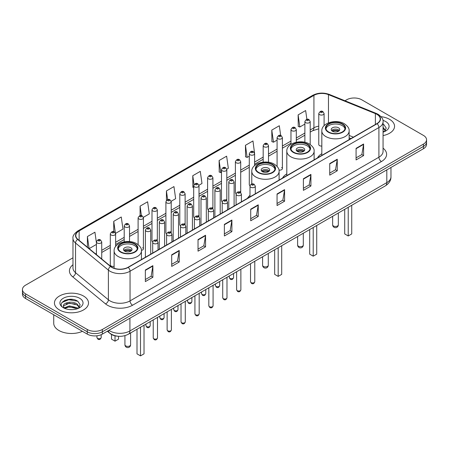 <?xml version="1.0" encoding="UTF-8"?>
<svg xmlns="http://www.w3.org/2000/svg" width="449" height="449" viewBox="0 0 449 449"><rect width="100%" height="100%" fill="white"/><g stroke="black" fill="none" stroke-linecap="round" stroke-linejoin="round"><path stroke-width="0.67" d="M249.986 195.36A18.802 10.855 0 0 0 247.483 198.323M286.804 173.864A18.802 10.855 0 0 0 282.505 178.107M321.821 153.642A18.802 10.855 0 0 0 317.522 157.885M254.605 165.586L254.605 153.659A2.66 1.538 180 0 1 252.961 155.079A2.66 1.538 180 0 1 250.065 154.748A2.66 1.538 180 0 1 249.285 153.659L249.285 184.657A2.66 1.538 0 0 0 250.031 185.723M240.709 192.61L240.709 161.685A2.66 1.538 180 0 1 239.064 163.105A2.66 1.538 180 0 1 236.163 162.768A2.66 1.538 180 0 1 235.388 161.685L235.388 192.677A2.66 1.538 0 0 0 236.135 193.749M226.032 199.614A2.66 1.538 0 0 1 226.807 200.636L226.812 169.705A2.66 1.538 180 0 1 225.168 171.125A2.66 1.538 180 0 1 222.266 170.794A2.66 1.538 180 0 1 221.486 169.705L221.486 200.703A2.66 1.538 0 0 0 222.238 201.769M212.91 208.662L212.91 177.731A2.66 1.538 180 0 1 211.271 179.151A2.66 1.538 180 0 1 208.37 178.82A2.66 1.538 180 0 1 207.59 177.731L207.59 208.723A2.66 1.538 0 0 0 208.342 209.795M198.233 215.66A2.66 1.538 0 0 1 199.014 216.682L199.014 185.757A2.66 1.538 180 0 1 197.369 187.171A2.66 1.538 180 0 1 194.473 186.84A2.66 1.538 180 0 1 193.693 185.757L193.693 216.749A2.66 1.538 0 0 0 194.439 217.816M185.117 224.708L185.117 193.777A2.66 1.538 180 0 1 183.473 195.197A2.66 1.538 180 0 1 180.577 194.866A2.66 1.538 180 0 1 179.796 193.777L179.796 224.775A2.66 1.538 0 0 0 180.543 225.841M170.44 231.712A2.66 1.538 0 0 1 171.215 232.728L171.221 201.803A2.66 1.538 180 0 1 169.576 203.223A2.66 1.538 180 0 1 166.674 202.886A2.66 1.538 180 0 1 165.9 201.803L165.9 232.795A2.66 1.538 0 0 0 166.646 233.867M156.544 239.732A2.66 1.538 0 0 1 157.318 240.754L157.318 209.823A2.66 1.538 180 0 1 155.68 211.243A2.66 1.538 180 0 1 152.778 210.912A2.66 1.538 180 0 1 151.998 209.823L151.998 240.821A2.66 1.538 0 0 0 152.75 241.888M115.629 246.484L115.629 233.895A2.66 1.538 180 0 1 113.984 235.315A2.66 1.538 180 0 1 111.088 234.984A2.66 1.538 180 0 1 110.308 233.895L110.308 264.893A2.66 1.538 0 0 0 111.088 265.976A2.66 1.538 0 0 0 114.108 266.279M324.094 125.675L324.094 113.541A2.66 1.538 180 0 1 322.449 114.961A2.66 1.538 180 0 1 319.553 114.63A2.66 1.538 180 0 1 318.773 113.541L318.773 144.533A2.66 1.538 0 0 0 319.553 145.622A2.66 1.538 0 0 0 321.821 146.054M350.905 138.612L349.137 137.899M278.969 170.076A2.66 1.538 0 0 0 282.399 168.605A2.66 1.538 0 0 0 281.618 167.522M240.703 192.61A2.66 1.538 0 0 0 239.929 191.594M212.91 208.656A2.66 1.538 0 0 0 212.13 207.64M185.111 224.702A2.66 1.538 0 0 0 184.337 223.686M141.401 250.334A2.66 1.538 0 0 0 143.422 248.847A2.66 1.538 0 0 0 142.642 247.758M118.272 336.267A10.641 6.146 180 0 1 110.297 333.663L107.345 331.227M72.895 299.466A14.188 8.194 0 0 0 64.589 300.454M72.974 257.799L25.565 285.171A10.641 6.146 0 0 0 22.45 289.515L22.45 294.146A10.641 6.146 0 0 0 25.565 298.495L87.28 334.123A10.641 6.146 0 0 0 102.333 334.123L423.435 148.737A10.641 6.146 0 0 0 426.55 144.393L426.55 142.075A10.641 6.146 0 0 1 423.435 146.419A10.641 6.146 0 0 0 426.55 142.075L426.55 139.757A10.641 6.146 0 0 0 423.435 135.413L361.72 99.785A10.641 6.146 0 0 0 346.667 99.785L344.972 100.761M22.45 289.515A10.641 6.146 0 0 0 25.565 293.859L87.28 329.487A10.641 6.146 0 0 0 102.333 329.487L102.333 331.805L423.435 146.419L102.333 331.805A10.641 6.146 0 0 1 87.28 331.805A10.641 6.146 0 0 0 102.333 331.805L102.333 334.123M25.565 293.859L25.565 296.177L87.28 331.805L25.565 296.177A10.641 6.146 0 0 1 22.45 291.833A10.641 6.146 0 0 0 25.565 296.177L25.565 298.495M389.569 119.333A17.028 9.833 0 0 0 381.061 116.667A17.028 9.833 0 0 1 389.569 119.333A17.028 9.833 0 0 1 394.553 126.287A17.028 9.833 0 0 0 389.569 119.333M83.514 296.031A17.028 9.833 0 0 0 64.959 293.899A17.028 9.833 0 0 0 54.447 302.985A17.028 9.833 0 0 0 59.431 309.933A17.028 9.833 0 0 0 77.991 312.066A17.028 9.833 0 0 0 88.504 302.985A17.028 9.833 0 0 0 83.514 296.031A17.028 9.833 0 0 0 64.959 293.899A17.028 9.833 0 0 0 54.447 302.985A17.028 9.833 0 0 0 59.431 309.933A17.028 9.833 0 0 0 77.991 312.066A17.028 9.833 0 0 0 88.504 302.985A17.028 9.833 0 0 0 83.514 296.031M376.896 114.338A11.354 6.555 180 0 1 380.224 118.974A11.354 6.555 180 0 1 376.896 123.604L128.044 267.278A11.354 6.555 180 0 1 110.718 266.409L77.862 239.317A11.354 6.555 180 0 1 75.808 235.557A11.354 6.555 180 0 1 79.136 230.921L313.924 95.368A11.354 6.555 180 0 1 328.46 94.632L375.381 113.603A11.354 6.555 180 0 1 376.896 114.338M377.098 114.22A11.635 6.718 0 0 0 375.544 113.468L328.623 94.503A11.635 6.718 0 0 0 313.722 95.255L78.934 230.808A11.635 6.718 0 0 0 77.632 239.412L110.482 266.498A11.635 6.718 0 0 0 128.246 267.396L377.098 123.722A11.635 6.718 0 0 0 377.098 114.22M145.353 270.006L145.353 281.59L152.879 277.246L152.879 265.662L145.353 270.006M145.353 279.536L151.15 276.191L152.851 266.044A2.84 1.639 -120 0 0 152.879 265.662M151.1 276.219L152.879 277.246M171.692 254.796L171.692 266.386L179.218 262.036L179.218 250.452L171.692 254.796M171.692 264.326L177.49 260.981L179.19 250.839A2.84 1.639 -120 0 0 179.218 250.452M177.439 261.009L179.218 262.036M198.031 239.592L198.031 251.176L205.558 246.832L205.558 235.242L198.031 239.592M198.031 249.122L203.829 245.771L205.53 235.63A2.84 1.639 -120 0 0 205.558 235.242M203.779 245.805L205.558 246.832M224.377 224.382L224.377 235.966L231.903 231.622L231.903 220.038L224.377 224.382M224.377 233.912L230.169 230.567L231.869 220.42A2.84 1.639 -120 0 0 231.903 220.038M230.118 230.595L231.903 231.622M356.074 148.344L356.074 159.934L363.6 155.584L363.6 144L356.074 148.344M356.074 157.874L361.872 154.529L363.572 144.382A2.84 1.639 -120 0 0 363.6 144M361.821 154.557L363.6 155.584M329.734 163.554L329.734 175.138L337.261 170.794L337.261 159.21L329.734 163.554M329.734 173.084L335.532 169.739L337.233 159.591A2.84 1.639 -120 0 0 337.261 159.21M335.482 169.767L337.261 170.794M303.395 178.758L303.395 190.348L310.921 186.004L310.921 174.414L303.395 178.758M303.395 188.288L309.193 184.943L310.893 174.801A2.84 1.639 -120 0 0 310.921 174.414M309.142 184.971L310.921 186.004M277.055 193.968L277.055 205.552L284.582 201.208L284.582 189.624L277.055 193.968M277.055 203.498L282.853 200.153L284.548 190.006A2.84 1.639 -120 0 0 284.582 189.624M282.803 200.181L284.582 201.208M250.716 209.172L250.716 220.762L258.242 216.418L258.242 204.828L250.716 209.172M250.716 218.708L256.514 215.357L258.209 205.215A2.84 1.639 -120 0 0 258.242 204.828M256.463 215.391L258.242 216.418M383.059 135.587A17.028 9.833 0 0 0 394.553 126.287A17.028 9.833 0 0 1 383.059 135.587M102.333 329.487L423.435 144.101A10.641 6.146 0 0 0 426.55 139.757M143.36 217.333L149.309 213.892L147.609 201.786L140.088 206.13L140.088 215.632M115.561 233.379L122.97 229.102L121.269 216.996L113.743 221.34L113.743 231.706M96.412 242.741L94.93 232.2L87.403 236.55L87.403 247.186M226.745 169.189L228.333 168.274L226.633 156.168L219.106 160.512L219.23 172.029M254.538 153.143L252.972 140.958L245.446 145.302L245.569 156.819M280.676 135.463L279.312 125.748L271.785 130.098L271.909 141.615M306.886 119.344L305.651 110.544L298.13 114.888L298.248 126.405M171.153 201.281L175.649 198.688L173.954 186.582L166.427 190.926L166.427 200.411M198.946 185.235L201.988 183.478L200.293 171.372L192.767 175.716L192.885 187.233M193.693 187.536L192.767 187.188M192.767 175.716L194.019 184.634M219.106 160.512L220.807 172.618L221.486 172.225M220.807 172.618L219.106 171.984M245.446 145.302L247.146 157.408L249.285 156.173M247.146 157.408L245.446 156.774M271.785 130.098L273.486 142.204L277.078 140.127M273.486 142.204L271.785 141.57M298.13 114.888L299.825 126.994L304.877 124.081M299.825 126.994L298.13 126.36M166.427 190.926L167.651 199.648M140.088 206.13L141.418 215.632M113.743 221.34L115.365 232.885M89.155 248.628L96.412 244.436M87.403 236.55L89.093 248.578M383.059 130.928L384.136 131.77M383.059 131.843L383.367 132.051M383.059 127.247L385.5 130.519M383.059 128.167L385.321 130.76M383.059 132.152A11.567 6.679 0 0 0 385.702 131.007A11.567 6.679 0 0 0 385.702 121.567A11.567 6.679 0 0 0 382.93 120.383M384.406 131.652L386.219 128.094L383.929 124.642M383.059 124.21L383.772 124.536M342.256 124.171A9.581 5.528 0 0 0 331.817 122.97A9.581 5.528 0 0 0 325.901 128.083A9.581 5.528 0 0 0 328.707 131.995A9.581 5.528 0 0 0 339.147 133.19A9.581 5.528 0 0 0 345.062 128.083A9.581 5.528 0 0 0 342.256 124.171M344.978 128.807A9.581 5.528 0 0 0 342.256 125.619A9.581 5.528 0 0 0 332.406 124.294A9.581 5.528 0 0 0 325.985 128.807M344.714 209.329L344.714 233.929L348.222 235.955L351.735 233.929L351.735 205.272M348.222 235.955L348.222 207.303M338.49 127.791A4.26 2.458 0 0 0 333.854 127.258A4.26 2.458 0 0 0 331.222 129.531A4.26 2.458 0 0 0 332.473 131.271A4.26 2.458 0 0 0 337.109 131.798A4.26 2.458 0 0 0 339.736 129.531A4.26 2.458 0 0 0 338.49 127.791M339.36 130.547A4.26 2.458 0 0 0 338.49 129.823A4.26 2.458 0 0 0 331.603 130.547M332.041 130.979A5.674 3.278 180 0 1 338.669 130.872L338.669 131.159M332.507 131.288A4.967 2.868 180 0 1 338.159 131.17L338.669 130.872M338.075 131.478L338.159 131.17M307.234 144.393A9.581 5.528 0 0 0 296.795 143.192A9.581 5.528 0 0 0 290.885 148.299A9.581 5.528 0 0 0 293.685 152.211A9.581 5.528 0 0 0 304.125 153.412A9.581 5.528 0 0 0 310.04 148.299A9.581 5.528 0 0 0 307.234 144.393M309.956 149.023A9.581 5.528 0 0 0 307.234 145.841A9.581 5.528 0 0 0 297.384 144.511A9.581 5.528 0 0 0 290.963 149.023M309.692 229.546L309.692 254.145L313.206 256.171L316.719 254.145L316.719 225.493M313.206 256.171L313.206 227.52M303.473 148.013A4.26 2.458 0 0 0 298.832 147.48A4.26 2.458 0 0 0 296.205 149.747A4.26 2.458 0 0 0 297.451 151.487A4.26 2.458 0 0 0 302.087 152.02A4.26 2.458 0 0 0 304.719 149.747A4.26 2.458 0 0 0 303.473 148.013M304.338 150.763A4.26 2.458 0 0 0 303.473 150.039A4.26 2.458 0 0 0 296.581 150.763M297.019 151.195A5.674 3.278 180 0 1 303.653 151.094L303.653 151.375M297.485 151.509A4.967 2.868 180 0 1 303.137 151.392L303.653 151.094M303.053 151.7L303.137 151.392M272.212 164.609A9.581 5.528 0 0 0 261.773 163.408A9.581 5.528 0 0 0 255.863 168.521A9.581 5.528 0 0 0 258.669 172.427A9.581 5.528 0 0 0 269.108 173.628A9.581 5.528 0 0 0 275.018 168.521A9.581 5.528 0 0 0 272.212 164.609M274.94 169.245A9.581 5.528 0 0 0 272.212 166.057A9.581 5.528 0 0 0 262.362 164.732A9.581 5.528 0 0 0 255.947 169.245M274.67 249.767L274.67 274.367L278.184 276.393L281.697 274.367L281.697 245.71M278.184 276.393L278.184 247.741M268.451 168.229A4.26 2.458 0 0 0 263.81 167.696A4.26 2.458 0 0 0 261.183 169.969A4.26 2.458 0 0 0 262.429 171.703A4.26 2.458 0 0 0 267.071 172.236A4.26 2.458 0 0 0 269.697 169.969A4.26 2.458 0 0 0 268.451 168.229M269.321 170.979A4.26 2.458 0 0 0 268.451 170.255A4.26 2.458 0 0 0 261.565 170.979M262.003 171.417A5.674 3.278 180 0 1 268.631 171.31L268.631 171.597M262.469 171.726A4.967 2.868 180 0 1 268.12 171.608L268.631 171.31M268.036 171.916L268.12 171.608M134.543 244.093A9.581 5.528 0 0 0 124.104 242.892A9.581 5.528 0 0 0 118.188 248.005A9.581 5.528 0 0 0 120.994 251.917A9.581 5.528 0 0 0 131.434 253.113A9.581 5.528 0 0 0 137.349 248.005A9.581 5.528 0 0 0 134.543 244.093M137.265 248.729A9.581 5.528 0 0 0 134.543 245.541A9.581 5.528 0 0 0 124.693 244.217A9.581 5.528 0 0 0 118.272 248.729M137.001 329.252L137.001 353.851L140.515 355.877L144.022 353.851L144.022 325.194M140.515 355.877L140.515 327.226M111.515 334.494L111.515 339.135L115.023 341.161L118.536 339.135L118.536 336.29M115.023 341.161L115.023 335.835M130.777 247.713A4.26 2.458 0 0 0 126.141 247.18A4.26 2.458 0 0 0 123.509 249.453A4.26 2.458 0 0 0 124.76 251.187A4.26 2.458 0 0 0 129.396 251.721A4.26 2.458 0 0 0 132.023 249.453A4.26 2.458 0 0 0 130.777 247.713M131.647 250.463A4.26 2.458 0 0 0 130.777 249.739A4.26 2.458 0 0 0 123.89 250.463M124.328 250.901A5.674 3.278 180 0 1 130.956 250.795L130.956 251.081M124.794 251.21A4.967 2.868 180 0 1 130.446 251.092L130.956 250.795M130.362 251.401L130.446 251.092M53.734 314.755L53.734 323.258A17.741 10.243 0 0 0 58.931 330.503A17.741 10.243 0 0 0 82.42 331.317M69.539 309.569L72.238 309.647M64.235 307.868L69.399 305.898L77.144 307.711L78.087 308.463M64.707 308.368L69.399 306.819L77.318 308.749M64.314 308.227L63.483 306.285A8.02 4.63 0 0 0 64.779 308.429M79.451 307.217L77.144 304.035C72.334 300.443 62.428 302.66 63.483 306.285L63.455 305.932M63.505 306.398L63.73 305.803L69.399 303.142L77.144 304.95L79.265 307.453M78.356 308.351L80.169 304.792L77.879 301.341C69.763 295.504 55.339 303.193 63.668 307.907L64.078 308.16M79.653 298.259A11.567 6.679 0 0 0 63.298 298.259A11.567 6.679 0 0 0 63.298 307.705A11.567 6.679 0 0 0 79.653 307.705A11.567 6.679 0 0 0 79.653 298.259M61.973 302.497L68.77 299.713L77.722 301.234M66.216 303.855L68.77 303.389L75.157 303.939M66.216 307.531L68.77 307.071L75.157 307.616M108.905 330.329A14.188 8.194 0 0 0 109.859 330.935A14.188 8.194 0 0 0 129.924 330.935L386.808 182.625A14.188 8.194 0 0 0 390.961 176.833C391.068 180.352 389.193 183.366 385.337 185.875L128.453 334.185A7.094 4.097 60 0 0 129.924 330.935L129.924 318.189M386.808 169.879L386.808 182.625A7.094 4.097 60 0 1 385.337 185.875M108.327 330.66A7.094 4.748 129.5 0 0 109.567 332.967L107.412 331.188M423.435 148.737L423.435 144.101M87.28 334.123L87.28 329.487M383.059 148.164A17.741 10.243 180 0 1 381.414 161.556L132.562 305.23A3.547 2.049 60 0 1 130.053 300.881L378.905 157.206A14.188 8.194 0 0 0 383.059 151.414L383.059 121.752A14.188 8.194 180 0 1 378.905 127.544A3.547 2.049 -120 0 0 377.098 123.722M132.562 305.23A17.741 10.243 180 0 1 107.474 305.23A17.741 10.243 180 0 1 105.487 303.861L72.631 276.769A17.741 10.243 180 0 1 72.974 264.753M109.983 300.881A14.188 8.194 0 0 0 130.053 300.881L130.053 271.218A14.188 8.194 180 0 1 108.394 270.124L75.539 243.038A14.188 8.194 180 0 1 72.974 238.34L72.974 268.002A14.188 8.194 0 0 0 75.539 272.7L108.394 299.786A14.188 8.194 0 0 0 109.983 300.881M383.059 121.752C383.536 119.535 381.903 117.066 378.17 114.338L376.307 113.429A3.547 1.661 112 0 0 375.544 113.468M376.307 113.429L329.386 94.464C323.51 92.382 317.931 92.685 312.65 95.368A3.547 2.049 60 0 1 313.722 95.255M78.934 230.808A3.547 2.049 -120 0 0 77.862 230.921C74.18 233.57 72.547 236.039 72.974 238.34M77.632 239.412A3.547 2.374 129.5 0 0 75.539 243.038L75.539 272.7A3.547 2.374 -50.5 0 1 72.631 276.769M329.386 94.464A3.547 1.661 112 0 0 328.623 94.503M110.482 266.498A3.547 2.374 129.5 0 0 108.394 270.124L108.394 299.786A3.547 2.374 -50.5 0 1 105.487 303.861M128.246 267.396A3.547 2.049 60 0 1 130.053 271.218L378.905 127.544L378.905 157.206A3.547 2.049 60 0 0 381.414 161.556M79.136 230.921L79.136 240.367M375.381 113.603L375.381 124.48M328.46 94.632L328.46 122.863M353.414 137.164L349.137 135.435M318.773 126.152A11.354 6.555 0 0 0 313.924 127.813L310.197 129.963M313.924 95.368L313.924 127.813A6.387 3.687 60 0 1 312.599 130.738L310.197 132.124M304.877 133.039L296.301 137.989M290.974 141.059L282.399 146.009M277.078 149.085L268.502 154.035M263.181 157.105L254.605 162.061M249.285 165.131L240.709 170.081M235.388 173.157L226.812 178.107M221.486 181.177L212.91 186.133M207.59 189.203L199.014 194.153M193.693 197.229L185.117 202.179M179.796 205.249L171.221 210.199M165.9 213.275L157.318 218.225M151.998 221.295L143.422 226.251M138.101 229.321L129.525 234.271M124.205 237.347L115.629 242.297M110.308 245.367L101.732 250.323M96.412 253.393L95.542 253.893M250.716 209.543L258.209 205.215M277.055 194.333L284.548 190.006M303.395 179.129L310.893 174.801M329.734 163.919L337.233 159.591M356.074 148.714L363.572 144.382M224.377 224.747L231.869 220.42M198.031 239.957L205.53 235.63M171.692 255.167L179.19 250.839M145.353 270.371L152.851 266.044M328.331 132.208A10.114 5.837 0 0 0 342.632 132.208A10.114 5.837 0 0 0 342.632 123.952A10.114 5.837 0 0 0 328.331 123.952A10.114 5.837 0 0 0 328.331 132.208M349.137 139.633L349.137 130.979A13.661 7.886 180 0 1 340.707 138.264A13.661 7.886 180 0 1 325.822 136.552A13.661 7.886 180 0 1 321.821 130.979L321.821 155.405M333.472 225.993A2.84 1.639 180 0 1 332.642 224.831A2.84 2.84 0 0 0 336.902 227.289A2.84 2.84 0 0 0 338.322 224.831A2.84 1.639 180 0 1 337.485 225.993A2.84 1.639 180 0 1 333.472 225.993M293.309 152.43A10.114 5.837 0 0 0 307.61 152.43A10.114 5.837 0 0 0 307.61 144.174A10.114 5.837 0 0 0 293.309 144.174A10.114 5.837 0 0 0 293.309 152.43M314.12 159.85L314.12 151.195A13.661 7.886 180 0 1 305.69 158.48A13.661 7.886 180 0 1 290.8 156.774A13.661 7.886 180 0 1 286.804 151.195L286.804 175.621M298.456 246.209A2.84 1.639 180 0 1 297.625 245.053A2.84 2.84 0 0 0 301.88 247.511A2.84 2.84 0 0 0 303.3 245.053A2.84 1.639 180 0 1 302.469 246.209A2.84 1.639 180 0 1 298.456 246.209M258.293 172.646A10.114 5.837 0 0 0 272.588 172.646A10.114 5.837 0 0 0 272.588 164.39A10.114 5.837 0 0 0 258.293 164.39A10.114 5.837 0 0 0 258.293 172.646M279.098 180.071L279.098 171.417A13.661 7.886 180 0 1 270.668 178.702A13.661 7.886 180 0 1 255.784 176.99A13.661 7.886 180 0 1 251.782 171.417L251.782 183.989M263.434 266.425A2.84 1.639 180 0 1 262.603 265.269A2.84 2.84 0 0 0 266.858 267.727A2.84 2.84 0 0 0 268.278 265.269A2.84 1.639 180 0 1 267.447 266.425A2.84 1.639 180 0 1 263.434 266.425M120.618 252.13A10.114 5.837 0 0 0 134.919 252.13A10.114 5.837 0 0 0 134.919 243.874A10.114 5.837 0 0 0 120.618 243.874A10.114 5.837 0 0 0 120.618 252.13M141.429 259.556L141.429 250.901A13.661 7.886 180 0 1 132.994 258.186A13.661 7.886 180 0 1 118.109 256.474A13.661 7.886 180 0 1 114.108 250.901L114.108 268.244M125.759 345.915A2.84 1.639 180 0 1 124.929 344.753A2.84 2.84 0 0 0 129.189 347.212A2.84 2.84 0 0 0 130.608 344.753A2.84 1.639 180 0 1 129.772 345.915A2.84 1.639 180 0 1 125.759 345.915M254.774 281.753C254.072 283.667 252.983 284.228 251.507 283.431L250.52 281.753A2.127 1.229 0 0 0 251.143 282.623A2.127 1.229 0 0 0 253.461 282.887A2.127 1.229 0 0 0 254.774 281.753L254.774 261.256M250.767 187.244A2.66 1.538 180 0 1 249.986 186.161C250.665 183.978 252.057 183.344 254.162 184.264L255.307 186.161A2.66 1.538 180 0 1 253.663 187.581A2.66 1.538 180 0 1 250.767 187.244M253.275 184.348A0.887 0.511 0 0 0 252.018 184.348A0.887 0.511 0 0 0 252.018 185.072A0.887 0.511 0 0 0 253.275 185.072A0.887 0.511 0 0 0 253.275 184.348M240.877 289.773C240.176 291.687 239.087 292.248 237.611 291.457L236.623 289.773A2.127 1.229 0 0 0 237.246 290.643A2.127 1.229 0 0 0 239.564 290.913A2.127 1.229 0 0 0 240.877 289.773L240.877 269.277M236.87 195.27A2.66 1.538 180 0 1 236.09 194.181C236.769 192.004 238.161 191.369 240.266 192.284L241.41 194.181A2.66 1.538 180 0 1 239.766 195.601A2.66 1.538 180 0 1 236.87 195.27M239.379 192.374A0.887 0.511 0 0 0 238.122 192.374A0.887 0.511 0 0 0 238.122 193.098A0.887 0.511 0 0 0 239.379 193.098A0.887 0.511 0 0 0 239.379 192.374M226.981 297.799C226.279 299.713 225.19 300.274 223.714 299.477L222.721 297.799A2.127 1.229 0 0 0 223.344 298.669A2.127 1.229 0 0 0 225.667 298.933A2.127 1.229 0 0 0 226.981 297.799L226.981 277.302M222.968 203.296A2.66 1.538 180 0 1 222.188 202.207C222.872 200.024 224.264 199.39 226.363 200.31L227.514 202.207A2.66 1.538 180 0 1 225.869 203.627A2.66 1.538 180 0 1 222.968 203.296M225.477 200.4A0.887 0.511 0 0 0 224.225 200.4A0.887 0.511 0 0 0 224.225 201.124A0.887 0.511 0 0 0 225.477 201.124A0.887 0.511 0 0 0 225.477 200.4M213.084 305.825C212.383 307.739 211.294 308.3 209.818 307.503L208.824 305.825A2.127 1.229 0 0 0 209.447 306.689A2.127 1.229 0 0 0 211.771 306.959A2.127 1.229 0 0 0 213.084 305.825L213.084 285.328M209.071 211.316A2.66 1.538 180 0 1 208.291 210.233C208.97 208.05 210.362 207.416 212.467 208.33L213.612 210.233A2.66 1.538 180 0 1 211.973 211.653A2.66 1.538 180 0 1 209.071 211.316M211.58 208.42A0.887 0.511 0 0 0 210.328 208.42A0.887 0.511 0 0 0 210.328 209.144A0.887 0.511 0 0 0 211.58 209.144A0.887 0.511 0 0 0 211.58 208.42M199.182 313.845C198.486 315.759 197.397 316.321 195.916 315.529L194.928 313.845A2.127 1.229 0 0 0 195.551 314.715A2.127 1.229 0 0 0 197.869 314.979A2.127 1.229 0 0 0 199.182 313.845L199.182 293.349M195.175 219.342A2.66 1.538 180 0 1 194.395 218.253C195.074 216.07 196.466 215.441 198.57 216.356L199.715 218.253A2.66 1.538 180 0 1 198.076 219.673A2.66 1.538 180 0 1 195.175 219.342M197.683 216.446A0.887 0.511 0 0 0 196.426 216.446A0.887 0.511 0 0 0 196.426 217.17A0.887 0.511 0 0 0 197.683 217.17A0.887 0.511 0 0 0 197.683 216.446M185.285 321.871C184.584 323.785 183.495 324.346 182.019 323.549L181.031 321.871A2.127 1.229 0 0 0 181.654 322.741A2.127 1.229 0 0 0 183.972 323.005A2.127 1.229 0 0 0 185.285 321.871L185.285 301.374M181.278 227.362A2.66 1.538 180 0 1 180.498 226.279C181.177 224.096 182.569 223.462 184.674 224.382L185.819 226.279A2.66 1.538 180 0 1 184.174 227.699A2.66 1.538 180 0 1 181.278 227.362M183.787 224.466A0.887 0.511 0 0 0 182.53 224.466A0.887 0.511 0 0 0 182.53 225.19A0.887 0.511 0 0 0 183.787 225.19A0.887 0.511 0 0 0 183.787 224.466M171.389 329.892C170.687 331.811 169.599 332.367 168.122 331.575L167.129 329.892A2.127 1.229 0 0 0 167.758 330.761A2.127 1.229 0 0 0 170.076 331.031A2.127 1.229 0 0 0 171.389 329.892L171.389 309.395M167.382 235.388A2.66 1.538 180 0 1 166.601 234.305C167.281 232.122 168.672 231.488 170.777 232.402L171.922 234.305A2.66 1.538 180 0 1 170.278 235.719A2.66 1.538 180 0 1 167.382 235.388M169.89 232.492A0.887 0.511 0 0 0 168.633 232.492A0.887 0.511 0 0 0 168.633 233.216A0.887 0.511 0 0 0 169.89 233.216A0.887 0.511 0 0 0 169.89 232.492M157.492 337.917C156.791 339.831 155.702 340.393 154.226 339.601L153.232 337.917A2.127 1.229 0 0 0 153.855 338.787A2.127 1.229 0 0 0 156.179 339.051A2.127 1.229 0 0 0 157.492 337.917L157.492 317.421M153.479 243.414A2.66 1.538 180 0 1 152.699 242.325C153.384 240.142 154.776 239.513 156.875 240.428L158.026 242.325A2.66 1.538 180 0 1 156.381 243.745A2.66 1.538 180 0 1 153.479 243.414M155.988 240.518A0.887 0.511 0 0 0 154.737 240.518A0.887 0.511 0 0 0 154.737 241.242A0.887 0.511 0 0 0 155.988 241.242A0.887 0.511 0 0 0 155.988 240.518M229.944 278.408A2.127 1.229 0 0 0 232.262 278.672A2.127 1.229 0 0 0 233.575 277.538C232.874 279.452 231.785 280.013 230.309 279.216L229.321 277.538A2.127 1.229 0 0 0 229.944 278.408M234.109 206.046L234.109 181.946A2.66 1.538 180 0 1 232.47 183.366A2.66 1.538 180 0 1 229.568 183.029A2.66 1.538 180 0 1 228.788 181.946L228.788 209.116M230.82 180.857A0.887 0.511 0 0 0 232.077 180.857A0.887 0.511 0 0 0 232.077 180.133A0.887 0.511 0 0 0 230.82 180.133A0.887 0.511 0 0 0 230.82 180.857M216.048 286.428A2.127 1.229 0 0 0 218.366 286.698A2.127 1.229 0 0 0 219.679 285.558C218.977 287.472 217.888 288.034 216.412 287.242L215.425 285.558A2.127 1.229 0 0 0 216.048 286.428M220.212 214.066L220.212 189.972A2.66 1.538 180 0 1 218.568 191.386A2.66 1.538 180 0 1 215.672 191.055A2.66 1.538 180 0 1 214.891 189.972L214.891 217.142M216.923 188.883A0.887 0.511 0 0 0 218.18 188.883A0.887 0.511 0 0 0 218.18 188.159A0.887 0.511 0 0 0 216.923 188.159A0.887 0.511 0 0 0 216.923 188.883M202.151 294.454A2.127 1.229 0 0 0 204.469 294.718A2.127 1.229 0 0 0 205.782 293.584C205.081 295.498 203.992 296.059 202.516 295.268L201.522 293.584A2.127 1.229 0 0 0 202.151 294.454M206.316 222.092L206.316 197.992A2.66 1.538 180 0 1 204.671 199.412A2.66 1.538 180 0 1 201.769 199.081A2.66 1.538 180 0 1 200.995 197.992L200.995 225.162M203.027 196.909A0.887 0.511 0 0 0 204.278 196.909A0.887 0.511 0 0 0 204.278 196.185A0.887 0.511 0 0 0 203.027 196.185A0.887 0.511 0 0 0 203.027 196.909M188.249 302.474A2.127 1.229 0 0 0 190.572 302.744A2.127 1.229 0 0 0 191.886 301.61C191.184 303.524 190.095 304.085 188.619 303.288L187.626 301.61A2.127 1.229 0 0 0 188.249 302.474M192.419 230.118L192.419 206.018A2.66 1.538 180 0 1 190.774 207.438A2.66 1.538 180 0 1 187.873 207.101A2.66 1.538 180 0 1 187.093 206.018L187.093 233.188M189.13 204.929A0.887 0.511 0 0 0 190.382 204.929A0.887 0.511 0 0 0 190.382 204.205A0.887 0.511 0 0 0 189.13 204.205A0.887 0.511 0 0 0 189.13 204.929M174.352 310.5A2.127 1.229 0 0 0 176.67 310.77A2.127 1.229 0 0 0 177.989 309.63C177.288 311.544 176.199 312.106 174.723 311.314L173.729 309.63A2.127 1.229 0 0 0 174.352 310.5M178.517 238.138L178.517 214.038A2.66 1.538 180 0 1 176.878 215.458A2.66 1.538 180 0 1 173.976 215.127A2.66 1.538 180 0 1 173.196 214.038L173.196 241.214M175.233 212.955A0.887 0.511 0 0 0 176.485 212.955A0.887 0.511 0 0 0 176.485 212.231A0.887 0.511 0 0 0 175.233 212.231A0.887 0.511 0 0 0 175.233 212.955M160.456 318.526A2.127 1.229 0 0 0 162.774 318.79A2.127 1.229 0 0 0 164.087 317.656C163.385 319.57 162.297 320.131 160.821 319.334L159.833 317.656A2.127 1.229 0 0 0 160.456 318.526M164.62 246.164L164.62 222.064A2.66 1.538 180 0 1 162.981 223.484A2.66 1.538 180 0 1 160.08 223.153A2.66 1.538 180 0 1 159.3 222.064L159.3 249.234M161.331 220.975A0.887 0.511 0 0 0 162.589 220.975A0.887 0.511 0 0 0 162.589 220.251A0.887 0.511 0 0 0 161.331 220.251A0.887 0.511 0 0 0 161.331 220.975M146.559 326.546A2.127 1.229 0 0 0 148.877 326.816A2.127 1.229 0 0 0 150.191 325.677C149.489 327.596 148.4 328.152 146.924 327.36L145.936 325.677A2.127 1.229 0 0 0 146.559 326.546M150.724 254.185L150.724 230.09A2.66 1.538 180 0 1 149.079 231.51A2.66 1.538 180 0 1 146.183 231.173A2.66 1.538 180 0 1 145.403 230.09L145.403 257.26M147.435 229.001A0.887 0.511 0 0 0 148.692 229.001A0.887 0.511 0 0 0 148.692 228.277A0.887 0.511 0 0 0 147.435 228.277A0.887 0.511 0 0 0 147.435 229.001M320.805 112.452A0.887 0.511 0 0 0 322.062 112.452A0.887 0.511 0 0 0 322.062 111.728A0.887 0.511 0 0 0 320.805 111.728A0.887 0.511 0 0 0 320.805 112.452M310.197 144.505L310.197 121.567A2.66 1.538 180 0 1 308.553 122.981A2.66 1.538 180 0 1 305.651 122.65A2.66 1.538 180 0 1 304.877 121.567L304.877 142.288M306.908 120.478A0.887 0.511 0 0 0 308.16 120.478A0.887 0.511 0 0 0 308.16 119.754A0.887 0.511 0 0 0 306.908 119.754A0.887 0.511 0 0 0 306.908 120.478M296.301 142.232L296.301 129.587A2.66 1.538 180 0 1 294.656 131.007A2.66 1.538 180 0 1 291.755 130.676A2.66 1.538 180 0 1 290.974 129.587L290.974 144.342M293.012 128.504A0.887 0.511 0 0 0 294.263 128.504A0.887 0.511 0 0 0 294.263 127.78A0.887 0.511 0 0 0 293.012 127.78A0.887 0.511 0 0 0 293.012 128.504M282.399 168.605L282.399 137.613A2.66 1.538 180 0 1 280.76 139.033A2.66 1.538 180 0 1 277.858 138.696A2.66 1.538 180 0 1 277.078 137.613L277.078 166.383M279.11 136.524A0.887 0.511 0 0 0 280.367 136.524A0.887 0.511 0 0 0 280.367 135.8A0.887 0.511 0 0 0 279.11 135.8A0.887 0.511 0 0 0 279.11 136.524M268.502 162.257L268.502 145.633A2.66 1.538 180 0 1 266.858 147.053A2.66 1.538 180 0 1 263.961 146.722A2.66 1.538 180 0 1 263.181 145.633L263.181 162.151M265.213 144.55A0.887 0.511 0 0 0 266.47 144.55A0.887 0.511 0 0 0 266.47 143.826A0.887 0.511 0 0 0 265.213 143.826A0.887 0.511 0 0 0 265.213 144.55M251.317 152.576A0.887 0.511 0 0 0 252.574 152.576A0.887 0.511 0 0 0 252.574 151.852A0.887 0.511 0 0 0 251.317 151.852A0.887 0.511 0 0 0 251.317 152.576M237.42 160.596A0.887 0.511 0 0 0 238.672 160.596A0.887 0.511 0 0 0 238.672 159.872A0.887 0.511 0 0 0 237.42 159.872A0.887 0.511 0 0 0 237.42 160.596M223.523 168.622A0.887 0.511 0 0 0 224.775 168.622A0.887 0.511 0 0 0 224.775 167.898A0.887 0.511 0 0 0 223.523 167.898A0.887 0.511 0 0 0 223.523 168.622M209.621 176.642A0.887 0.511 0 0 0 210.878 176.642A0.887 0.511 0 0 0 210.878 175.918A0.887 0.511 0 0 0 209.621 175.918A0.887 0.511 0 0 0 209.621 176.642M195.725 184.668A0.887 0.511 0 0 0 196.982 184.668A0.887 0.511 0 0 0 196.982 183.944A0.887 0.511 0 0 0 195.725 183.944A0.887 0.511 0 0 0 195.725 184.668M181.828 192.694A0.887 0.511 0 0 0 183.085 192.694A0.887 0.511 0 0 0 183.085 191.97A0.887 0.511 0 0 0 181.828 191.97A0.887 0.511 0 0 0 181.828 192.694M167.932 200.714A0.887 0.511 0 0 0 169.183 200.714A0.887 0.511 0 0 0 169.183 199.99A0.887 0.511 0 0 0 167.932 199.99A0.887 0.511 0 0 0 167.932 200.714M154.035 208.74A0.887 0.511 0 0 0 155.287 208.74A0.887 0.511 0 0 0 155.287 208.016A0.887 0.511 0 0 0 154.035 208.016A0.887 0.511 0 0 0 154.035 208.74M143.422 248.847L143.422 217.849A2.66 1.538 180 0 1 141.783 219.269A2.66 1.538 180 0 1 138.881 218.938A2.66 1.538 180 0 1 138.101 217.849L138.101 244.649M140.133 216.766A0.887 0.511 0 0 0 141.39 216.766A0.887 0.511 0 0 0 141.39 216.042A0.887 0.511 0 0 0 140.133 216.042A0.887 0.511 0 0 0 140.133 216.766M129.525 241.59L129.525 225.875A2.66 1.538 180 0 1 127.881 227.295A2.66 1.538 180 0 1 124.985 226.958A2.66 1.538 180 0 1 124.205 225.875L124.205 241.82M126.236 224.786A0.887 0.511 0 0 0 127.494 224.786A0.887 0.511 0 0 0 127.494 224.062A0.887 0.511 0 0 0 126.236 224.062A0.887 0.511 0 0 0 126.236 224.786M112.34 232.812A0.887 0.511 0 0 0 113.597 232.812A0.887 0.511 0 0 0 113.597 232.088A0.887 0.511 0 0 0 112.34 232.088A0.887 0.511 0 0 0 112.34 232.812M97.562 338.383A2.127 1.229 0 0 0 99.886 338.647A2.127 1.229 0 0 0 101.199 337.513C100.497 339.427 99.409 339.988 97.933 339.191L96.939 337.513A2.127 1.229 0 0 0 97.562 338.383M101.732 258.994L101.732 241.921A2.66 1.538 180 0 1 100.088 243.341A2.66 1.538 180 0 1 97.186 243.004A2.66 1.538 180 0 1 96.412 241.921L96.412 254.611M98.443 240.832A0.887 0.511 0 0 0 99.695 240.832A0.887 0.511 0 0 0 99.695 240.108A0.887 0.511 0 0 0 98.443 240.108A0.887 0.511 0 0 0 98.443 240.832M128.453 334.185C122.745 337.053 117.037 337.053 111.324 334.185L109.567 332.967M390.961 176.833L390.961 167.483M312.65 95.368L77.862 230.921M318.773 128.801L312.599 130.738M304.877 135.194L296.301 140.15M290.974 143.22L282.399 148.17M277.078 151.246L268.502 156.196M263.181 159.266L254.605 164.222M249.285 167.292L240.709 172.242M235.388 175.318L226.812 180.268M221.486 183.338L212.91 188.288M207.59 191.364L199.014 196.314M193.693 199.384L185.117 204.34M179.796 207.41L171.221 212.36M165.9 215.436L157.318 220.386M151.998 223.456L143.422 228.412M138.101 231.482L129.525 236.432M124.205 239.508L115.629 244.458M110.308 247.528L101.732 252.478M350.983 138.567L349.137 137.826M349.137 130.979C349.44 128.577 347.863 126.175 344.405 123.778C336.352 118.794 321.349 122.79 321.821 130.979M338.322 213.022L338.322 224.831M332.642 216.3L332.642 224.831M314.12 151.195C314.418 148.793 312.841 146.391 309.383 144C301.33 139.016 286.327 143.012 286.804 151.195M303.3 233.239L303.3 245.053M297.625 236.516L297.625 245.053M279.098 171.417C279.401 169.009 277.819 166.613 274.361 164.216C266.313 159.232 251.311 163.228 251.782 171.417M268.278 253.461L268.278 265.269M262.603 256.738L262.603 265.269M141.429 250.901C141.727 248.493 140.15 246.097 136.692 243.7C128.638 238.716 113.636 242.713 114.108 250.901M130.608 332.945L130.608 344.753M124.929 335.656L124.929 344.753M250.52 281.753L250.52 263.715M249.986 196.881L249.986 186.161M255.307 193.805L255.307 186.161M236.623 289.773L236.623 271.735M236.09 204.901L236.09 194.181M241.41 201.831L241.41 194.181M222.721 297.799L222.721 279.761M222.188 212.927L222.188 202.207M227.514 209.851L227.514 202.207M208.824 305.825L208.824 287.781M208.291 220.947L208.291 210.233M213.612 217.877L213.612 210.233M194.928 313.845L194.928 295.807M194.395 228.973L194.395 218.253M199.715 225.903L199.715 218.253M181.031 321.871L181.031 303.833M180.498 236.999L180.498 226.279M185.819 233.923L185.819 226.279M167.129 329.892L167.129 311.853M166.601 245.019L166.601 234.305M171.922 241.949L171.922 234.305M153.232 337.917L153.232 319.879M152.699 253.045L152.699 242.325M158.026 249.975L158.026 242.325M233.575 277.538L233.575 273.492M234.109 181.946L232.964 180.049C231.42 178.932 230.028 179.566 228.788 181.946M229.321 277.538L229.321 275.95M219.679 285.558L219.679 281.517M220.212 189.972L219.067 188.069C217.524 186.958 216.132 187.587 214.891 189.972M215.425 285.558L215.425 283.976M205.782 293.584L205.782 289.538M206.316 197.992L205.165 196.095C203.622 194.978 202.235 195.612 200.995 197.992M201.522 293.584L201.522 291.996M191.886 301.61L191.886 297.564M192.419 206.018L191.268 204.121C189.725 203.004 188.333 203.638 187.093 206.018M187.626 301.61L187.626 300.022M177.989 309.63L177.989 305.589M178.517 214.038L177.372 212.141C175.828 211.03 174.437 211.659 173.196 214.038M173.729 309.63L173.729 308.048M164.087 317.656L164.087 313.61M164.62 222.064L163.475 220.167C161.932 219.05 160.54 219.684 159.3 222.064M159.833 317.656L159.833 316.068M150.191 325.677L150.191 321.636M150.724 230.09L149.579 228.187C148.035 227.076 146.643 227.71 145.403 230.09M145.936 325.677L145.936 324.094M324.094 113.541L322.949 111.644C321.405 110.527 320.014 111.161 318.773 113.541M310.197 121.567L309.047 119.664C307.503 118.553 306.111 119.187 304.877 121.567M296.301 129.587L295.15 127.69C293.607 126.573 292.215 127.207 290.974 129.587M282.399 137.613L281.254 135.716C279.71 134.599 278.318 135.233 277.078 137.613M268.502 145.633L267.357 143.736C265.814 142.625 264.422 143.253 263.181 145.633M254.605 153.659L253.461 151.762C251.917 150.645 250.525 151.279 249.285 153.659M240.709 161.685L239.558 159.782C238.015 158.671 236.623 159.305 235.388 161.685M226.812 169.705L225.662 167.808C224.118 166.697 222.726 167.325 221.486 169.705M212.91 177.731L211.765 175.834C210.222 174.717 208.83 175.351 207.59 177.731M199.014 185.757L197.869 183.854C196.325 182.743 194.933 183.377 193.693 185.757M185.117 193.777L183.972 191.88C182.429 190.763 181.037 191.397 179.796 193.777M171.221 201.803L170.07 199.906C168.527 198.789 167.135 199.423 165.9 201.803M157.318 209.823L156.173 207.926C154.63 206.815 153.238 207.444 151.998 209.823M143.422 217.849L142.277 215.952C140.733 214.835 139.342 215.469 138.101 217.849M129.525 225.875L128.38 223.972C126.837 222.861 125.445 223.495 124.205 225.875M115.629 233.895L114.484 231.998C112.94 230.887 111.548 231.516 110.308 233.895M101.199 337.513L101.199 334.69M101.732 241.921L100.582 240.024C99.038 238.907 97.646 239.542 96.412 241.921M96.939 337.513L96.939 335.796"/></g></svg>
